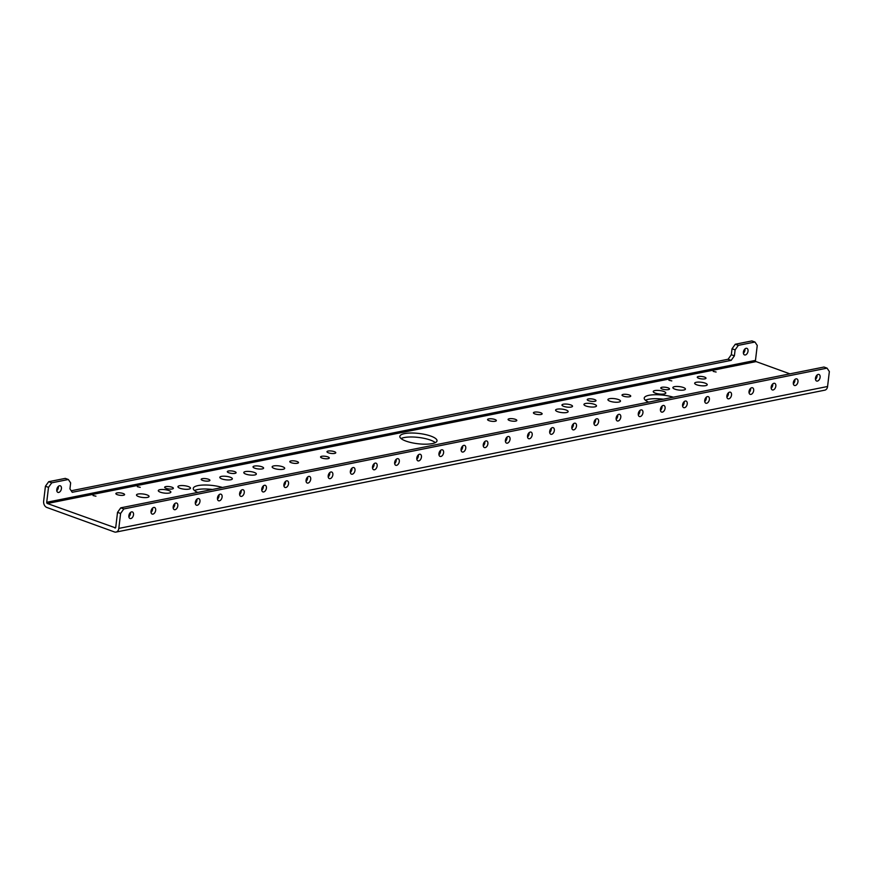 <?xml version="1.0" encoding="UTF-8"?>
<svg xmlns="http://www.w3.org/2000/svg" width="873" height="873" viewBox="0 0 873 873"><rect width="100%" height="100%" fill="white"/><g stroke="black" fill="none" stroke-linecap="round" stroke-linejoin="round"><path stroke-width="1.31" d="M563.303 404.21A5.325 1.473 6.8 0 0 561.95 404.996A5.325 1.473 6.8 0 0 565.257 406.785A5.325 1.473 6.8 0 0 571.171 407.058A5.325 1.473 6.8 0 0 572.524 406.261A5.325 1.473 6.8 0 0 569.218 404.472A5.325 1.473 6.8 0 0 563.303 404.21M254.381 466.062A5.325 1.473 6.8 0 0 253.017 466.848A5.325 1.473 6.8 0 0 256.335 468.637A5.325 1.473 6.8 0 0 262.238 468.91A5.325 1.473 6.8 0 0 263.602 468.114A5.325 1.473 6.8 0 0 260.296 466.324A5.325 1.473 6.8 0 0 254.381 466.062M588.358 398.939A4.43 1.222 6.8 0 0 587.234 399.605A4.43 1.222 6.8 0 0 589.984 401.089A4.43 1.222 6.8 0 0 594.895 401.307A4.43 1.222 6.8 0 0 596.019 400.652A4.43 1.222 6.8 0 0 593.269 399.168A4.43 1.222 6.8 0 0 588.358 398.939M488.694 418.898A4.43 1.222 6.8 0 0 487.56 419.553A4.43 1.222 6.8 0 0 490.31 421.037A4.43 1.222 6.8 0 0 495.22 421.266A4.43 1.222 6.8 0 0 496.355 420.6A4.43 1.222 6.8 0 0 493.605 419.116A4.43 1.222 6.8 0 0 488.694 418.898M328.117 451.046A4.43 1.222 6.8 0 0 326.982 451.712A4.43 1.222 6.8 0 0 329.732 453.196A4.43 1.222 6.8 0 0 334.643 453.414A4.43 1.222 6.8 0 0 335.778 452.76A4.43 1.222 6.8 0 0 333.028 451.276A4.43 1.222 6.8 0 0 328.117 451.046M228.442 471.005A4.43 1.222 6.8 0 0 227.318 471.66A4.43 1.222 6.8 0 0 230.068 473.144A4.43 1.222 6.8 0 0 234.979 473.373A4.43 1.222 6.8 0 0 236.114 472.708A4.43 1.222 6.8 0 0 233.353 471.224A4.43 1.222 6.8 0 0 228.442 471.005M698.389 376.514A4.398 1.211 6.8 0 0 697.265 377.169A4.398 1.211 6.8 0 0 700.004 378.642A4.398 1.211 6.8 0 0 704.871 378.86A4.398 1.211 6.8 0 0 705.995 378.205A4.398 1.211 6.8 0 0 703.267 376.732A4.398 1.211 6.8 0 0 698.389 376.514M661.898 387.274A4.398 1.211 6.8 0 0 660.774 387.928A4.398 1.211 6.8 0 0 663.502 389.402A4.398 1.211 6.8 0 0 668.38 389.62A4.398 1.211 6.8 0 0 669.504 388.965A4.398 1.211 6.8 0 0 666.765 387.492A4.398 1.211 6.8 0 0 661.898 387.274M165.772 486.61A4.398 1.211 6.8 0 0 164.648 487.254A4.398 1.211 6.8 0 0 167.376 488.727A4.398 1.211 6.8 0 0 172.254 488.956A4.398 1.211 6.8 0 0 173.378 488.302A4.398 1.211 6.8 0 0 170.639 486.828A4.398 1.211 6.8 0 0 165.772 486.61M116.993 492.918A4.398 1.211 6.8 0 0 115.869 493.572A4.398 1.211 6.8 0 0 118.597 495.046A4.398 1.211 6.8 0 0 123.475 495.264A4.398 1.211 6.8 0 0 124.599 494.609A4.398 1.211 6.8 0 0 121.86 493.136A4.398 1.211 6.8 0 0 116.993 492.918M629.619 396.757A4.398 1.211 -173.2 0 1 624.752 396.538A4.398 1.211 -173.2 0 1 622.013 395.065A4.398 1.211 -173.2 0 1 623.136 394.41A4.398 1.211 -173.2 0 1 628.014 394.629A4.398 1.211 -173.2 0 1 630.743 396.102A4.398 1.211 -173.2 0 1 629.619 396.757M541.031 414.5A4.398 1.211 -173.2 0 1 536.153 414.282A4.398 1.211 -173.2 0 1 533.425 412.809A4.398 1.211 -173.2 0 1 534.538 412.154A4.398 1.211 -173.2 0 1 539.416 412.372A4.398 1.211 -173.2 0 1 542.144 413.846A4.398 1.211 -173.2 0 1 541.031 414.5M208.8 481.012A4.398 1.211 -173.2 0 1 203.922 480.794A4.398 1.211 -173.2 0 1 201.194 479.321A4.398 1.211 -173.2 0 1 202.318 478.666A4.398 1.211 -173.2 0 1 207.185 478.884A4.398 1.211 -173.2 0 1 209.924 480.357A4.398 1.211 -173.2 0 1 208.8 481.012M297.398 463.279A4.398 1.211 -173.2 0 1 292.52 463.061A4.398 1.211 -173.2 0 1 289.792 461.588A4.398 1.211 -173.2 0 1 290.905 460.933A4.398 1.211 -173.2 0 1 295.783 461.151A4.398 1.211 -173.2 0 1 298.511 462.625A4.398 1.211 -173.2 0 1 297.398 463.279M515.692 421.102A4.398 1.211 -173.2 0 1 510.814 420.884A4.398 1.211 -173.2 0 1 508.086 419.411A4.398 1.211 -173.2 0 1 509.21 418.756A4.398 1.211 -173.2 0 1 514.088 418.975A4.398 1.211 -173.2 0 1 516.816 420.448A4.398 1.211 -173.2 0 1 515.692 421.102M328.172 458.641A4.398 1.211 -173.2 0 1 323.294 458.423A4.398 1.211 -173.2 0 1 320.566 456.95A4.398 1.211 -173.2 0 1 321.69 456.295A4.398 1.211 -173.2 0 1 326.567 456.524A4.398 1.211 -173.2 0 1 329.296 457.998A4.398 1.211 -173.2 0 1 328.172 458.641M645.431 400.249A18.726 5.173 -173.2 0 1 648.519 399.277A18.726 5.173 -173.2 0 1 663.349 399.201M648.661 402.137A18.726 5.173 -173.2 0 1 644.219 398.099A18.726 5.173 -173.2 0 1 648.988 395.305A18.726 5.173 -173.2 0 1 673.378 397.193M194.483 490.539A18.726 5.173 -173.2 0 1 197.571 489.567A18.726 5.173 -173.2 0 1 212.401 489.48M219.003 496.191A18.726 5.173 -173.2 0 1 217.988 496.191M197.724 492.427A18.726 5.173 -173.2 0 1 193.271 488.378A18.726 5.173 -173.2 0 1 198.051 485.595A18.726 5.173 -173.2 0 1 222.429 487.472M671.806 380.901L668.925 380.257L671.806 380.901M716.1 372.029L713.219 371.385L716.1 372.029M140.237 487.32L137.356 486.676L140.237 487.32M95.943 496.191L93.062 495.548L95.943 496.191M566.533 412.547A6.329 1.746 -173.2 0 1 559.517 412.22A6.329 1.746 -173.2 0 1 555.588 410.103A6.329 1.746 -173.2 0 1 557.192 409.164A6.329 1.746 -173.2 0 1 564.209 409.481A6.329 1.746 -173.2 0 1 568.148 411.598A6.329 1.746 -173.2 0 1 566.533 412.547M594.884 406.862A6.329 1.746 -173.2 0 1 587.867 406.545A6.329 1.746 -173.2 0 1 583.939 404.428A6.329 1.746 -173.2 0 1 585.543 403.49A6.329 1.746 -173.2 0 1 592.571 403.806A6.329 1.746 -173.2 0 1 596.499 405.923A6.329 1.746 -173.2 0 1 594.884 406.862M618.87 402.06A6.329 1.746 -173.2 0 1 611.853 401.744A6.329 1.746 -173.2 0 1 607.924 399.627A6.329 1.746 -173.2 0 1 609.54 398.677A6.329 1.746 -173.2 0 1 616.556 399.005A6.329 1.746 -173.2 0 1 620.485 401.122A6.329 1.746 -173.2 0 1 618.87 402.06M283.092 469.292A6.329 1.746 -173.2 0 1 276.075 468.976A6.329 1.746 -173.2 0 1 272.147 466.848A6.329 1.746 -173.2 0 1 273.751 465.909A6.329 1.746 -173.2 0 1 280.779 466.226A6.329 1.746 -173.2 0 1 284.707 468.354A6.329 1.746 -173.2 0 1 283.092 469.292M254.741 474.967A6.329 1.746 -173.2 0 1 247.725 474.65A6.329 1.746 -173.2 0 1 243.796 472.533A6.329 1.746 -173.2 0 1 245.4 471.584A6.329 1.746 -173.2 0 1 252.417 471.9A6.329 1.746 -173.2 0 1 256.356 474.028A6.329 1.746 -173.2 0 1 254.741 474.967M230.756 479.768A6.329 1.746 -173.2 0 1 223.739 479.452A6.329 1.746 -173.2 0 1 219.8 477.335A6.329 1.746 -173.2 0 1 221.415 476.385A6.329 1.746 -173.2 0 1 228.431 476.713A6.329 1.746 -173.2 0 1 232.36 478.83A6.329 1.746 -173.2 0 1 230.756 479.768M664.189 393.963A6.329 1.746 -173.2 0 1 657.173 393.636A6.329 1.746 -173.2 0 1 653.233 391.519A6.329 1.746 -173.2 0 1 654.848 390.58A6.329 1.746 -173.2 0 1 661.865 390.897A6.329 1.746 -173.2 0 1 665.804 393.014A6.329 1.746 -173.2 0 1 664.189 393.963M683.81 390.024A6.329 1.746 -173.2 0 1 676.793 389.707A6.329 1.746 -173.2 0 1 672.865 387.59A6.329 1.746 -173.2 0 1 674.48 386.652A6.329 1.746 -173.2 0 1 681.497 386.968A6.329 1.746 -173.2 0 1 685.425 389.085A6.329 1.746 -173.2 0 1 683.81 390.024M705.624 385.659A6.329 1.746 -173.2 0 1 698.607 385.342A6.329 1.746 -173.2 0 1 694.668 383.225A6.329 1.746 -173.2 0 1 696.283 382.276A6.329 1.746 -173.2 0 1 703.3 382.603A6.329 1.746 -173.2 0 1 707.239 384.72A6.329 1.746 -173.2 0 1 705.624 385.659M188.874 489.12A6.329 1.746 -173.2 0 1 181.857 488.804A6.329 1.746 -173.2 0 1 177.928 486.687A6.329 1.746 -173.2 0 1 179.543 485.737A6.329 1.746 -173.2 0 1 186.56 486.065A6.329 1.746 -173.2 0 1 190.489 488.182A6.329 1.746 -173.2 0 1 188.874 489.12M169.253 493.049A6.329 1.746 -173.2 0 1 162.236 492.732A6.329 1.746 -173.2 0 1 158.297 490.615A6.329 1.746 -173.2 0 1 159.912 489.666A6.329 1.746 -173.2 0 1 166.929 489.993A6.329 1.746 -173.2 0 1 170.868 492.11A6.329 1.746 -173.2 0 1 169.253 493.049M147.439 497.414A6.329 1.746 -173.2 0 1 140.422 497.097A6.329 1.746 -173.2 0 1 136.494 494.98A6.329 1.746 -173.2 0 1 138.109 494.031A6.329 1.746 -173.2 0 1 145.125 494.358A6.329 1.746 -173.2 0 1 149.054 496.475A6.329 1.746 -173.2 0 1 147.439 497.414M746.109 348.305A3.492 2.172 109.9 0 0 743.49 351.503A3.492 2.172 109.9 0 0 744.516 354.918A3.492 2.172 109.9 0 0 745.313 354.973A3.492 2.172 109.9 0 0 747.921 351.775A3.492 2.172 109.9 0 0 746.895 348.349A3.492 2.172 109.9 0 0 746.109 348.305M818.197 374.419A3.492 2.172 109.9 0 0 815.589 377.616A3.492 2.172 109.9 0 0 816.615 381.043A3.492 2.172 109.9 0 0 817.401 381.086A3.492 2.172 109.9 0 0 820.02 377.889A3.492 2.172 109.9 0 0 818.994 374.473A3.492 2.172 109.9 0 0 818.197 374.419M796.056 378.849A3.492 2.172 109.9 0 0 793.437 382.047A3.492 2.172 109.9 0 0 794.463 385.473A3.492 2.172 109.9 0 0 795.259 385.528A3.492 2.172 109.9 0 0 797.867 382.33A3.492 2.172 109.9 0 0 796.842 378.904A3.492 2.172 109.9 0 0 796.056 378.849M773.904 383.291A3.492 2.172 109.9 0 0 771.285 386.488A3.492 2.172 109.9 0 0 772.31 389.915A3.492 2.172 109.9 0 0 773.107 389.958A3.492 2.172 109.9 0 0 775.726 386.761A3.492 2.172 109.9 0 0 774.7 383.334A3.492 2.172 109.9 0 0 773.904 383.291M751.751 387.721A3.492 2.172 109.9 0 0 749.143 390.918A3.492 2.172 109.9 0 0 750.169 394.345A3.492 2.172 109.9 0 0 750.955 394.389A3.492 2.172 109.9 0 0 753.574 391.191A3.492 2.172 109.9 0 0 752.548 387.776A3.492 2.172 109.9 0 0 751.751 387.721M729.61 392.152A3.492 2.172 109.9 0 0 726.991 395.349A3.492 2.172 109.9 0 0 728.017 398.775A3.492 2.172 109.9 0 0 728.813 398.83A3.492 2.172 109.9 0 0 731.421 395.633A3.492 2.172 109.9 0 0 730.395 392.206A3.492 2.172 109.9 0 0 729.61 392.152M707.457 396.593A3.492 2.172 109.9 0 0 704.838 399.79A3.492 2.172 109.9 0 0 705.864 403.217A3.492 2.172 109.9 0 0 706.661 403.261A3.492 2.172 109.9 0 0 709.28 400.063A3.492 2.172 109.9 0 0 708.254 396.637A3.492 2.172 109.9 0 0 707.457 396.593M685.305 401.023A3.492 2.172 109.9 0 0 682.697 404.221A3.492 2.172 109.9 0 0 683.723 407.647A3.492 2.172 109.9 0 0 684.508 407.702A3.492 2.172 109.9 0 0 687.127 404.505A3.492 2.172 109.9 0 0 686.102 401.078A3.492 2.172 109.9 0 0 685.305 401.023M663.164 405.465A3.492 2.172 109.9 0 0 660.545 408.662A3.492 2.172 109.9 0 0 661.57 412.078A3.492 2.172 109.9 0 0 662.367 412.132A3.492 2.172 109.9 0 0 664.975 408.935A3.492 2.172 109.9 0 0 663.949 405.509A3.492 2.172 109.9 0 0 663.164 405.465M641.011 409.895A3.492 2.172 109.9 0 0 638.392 413.093A3.492 2.172 109.9 0 0 639.418 416.519A3.492 2.172 109.9 0 0 640.215 416.563A3.492 2.172 109.9 0 0 642.834 413.366A3.492 2.172 109.9 0 0 641.808 409.939A3.492 2.172 109.9 0 0 641.011 409.895M618.859 414.326A3.492 2.172 109.9 0 0 616.251 417.523A3.492 2.172 109.9 0 0 617.276 420.95A3.492 2.172 109.9 0 0 618.062 421.004A3.492 2.172 109.9 0 0 620.681 417.807A3.492 2.172 109.9 0 0 619.655 414.38A3.492 2.172 109.9 0 0 618.859 414.326M596.717 418.767A3.492 2.172 109.9 0 0 594.098 421.965A3.492 2.172 109.9 0 0 595.124 425.38A3.492 2.172 109.9 0 0 595.921 425.435A3.492 2.172 109.9 0 0 598.529 422.237A3.492 2.172 109.9 0 0 597.503 418.811A3.492 2.172 109.9 0 0 596.717 418.767M574.565 423.198A3.492 2.172 109.9 0 0 571.946 426.395A3.492 2.172 109.9 0 0 572.983 429.822A3.492 2.172 109.9 0 0 573.768 429.865A3.492 2.172 109.9 0 0 576.387 426.668A3.492 2.172 109.9 0 0 575.362 423.252A3.492 2.172 109.9 0 0 574.565 423.198M552.413 427.628A3.492 2.172 109.9 0 0 549.804 430.826A3.492 2.172 109.9 0 0 550.83 434.252A3.492 2.172 109.9 0 0 551.627 434.307A3.492 2.172 109.9 0 0 554.235 431.109A3.492 2.172 109.9 0 0 553.209 427.683A3.492 2.172 109.9 0 0 552.413 427.628M530.271 432.07A3.492 2.172 109.9 0 0 527.652 435.267A3.492 2.172 109.9 0 0 528.678 438.693A3.492 2.172 109.9 0 0 529.475 438.737A3.492 2.172 109.9 0 0 532.083 435.54A3.492 2.172 109.9 0 0 531.057 432.113A3.492 2.172 109.9 0 0 530.271 432.07M508.119 436.5A3.492 2.172 109.9 0 0 505.511 439.697A3.492 2.172 109.9 0 0 506.536 443.124A3.492 2.172 109.9 0 0 507.322 443.168A3.492 2.172 109.9 0 0 509.941 439.97A3.492 2.172 109.9 0 0 508.915 436.555A3.492 2.172 109.9 0 0 508.119 436.5M485.966 440.93A3.492 2.172 109.9 0 0 483.358 444.128A3.492 2.172 109.9 0 0 484.384 447.554A3.492 2.172 109.9 0 0 485.181 447.609A3.492 2.172 109.9 0 0 487.789 444.412A3.492 2.172 109.9 0 0 486.763 440.985A3.492 2.172 109.9 0 0 485.966 440.93M463.825 445.372A3.492 2.172 109.9 0 0 461.206 448.569A3.492 2.172 109.9 0 0 462.232 451.996A3.492 2.172 109.9 0 0 463.028 452.039A3.492 2.172 109.9 0 0 465.647 448.842A3.492 2.172 109.9 0 0 464.611 445.416A3.492 2.172 109.9 0 0 463.825 445.372M441.673 449.802A3.492 2.172 109.9 0 0 439.064 453A3.492 2.172 109.9 0 0 440.09 456.426A3.492 2.172 109.9 0 0 440.876 456.481A3.492 2.172 109.9 0 0 443.495 453.283A3.492 2.172 109.9 0 0 442.469 449.857A3.492 2.172 109.9 0 0 441.673 449.802M419.531 454.244A3.492 2.172 109.9 0 0 416.912 457.441A3.492 2.172 109.9 0 0 417.938 460.857A3.492 2.172 109.9 0 0 418.734 460.911A3.492 2.172 109.9 0 0 421.343 457.714A3.492 2.172 109.9 0 0 420.317 454.287A3.492 2.172 109.9 0 0 419.531 454.244M397.379 458.674A3.492 2.172 109.9 0 0 394.76 461.872A3.492 2.172 109.9 0 0 395.785 465.298A3.492 2.172 109.9 0 0 396.582 465.342A3.492 2.172 109.9 0 0 399.201 462.144A3.492 2.172 109.9 0 0 398.175 458.718A3.492 2.172 109.9 0 0 397.379 458.674M375.226 463.105A3.492 2.172 109.9 0 0 372.618 466.302A3.492 2.172 109.9 0 0 373.644 469.729A3.492 2.172 109.9 0 0 374.43 469.783A3.492 2.172 109.9 0 0 377.049 466.586A3.492 2.172 109.9 0 0 376.023 463.159A3.492 2.172 109.9 0 0 375.226 463.105M353.085 467.546A3.492 2.172 109.9 0 0 350.466 470.743A3.492 2.172 109.9 0 0 351.492 474.159A3.492 2.172 109.9 0 0 352.288 474.214A3.492 2.172 109.9 0 0 354.896 471.016A3.492 2.172 109.9 0 0 353.871 467.59A3.492 2.172 109.9 0 0 353.085 467.546M330.932 471.977A3.492 2.172 109.9 0 0 328.313 475.174A3.492 2.172 109.9 0 0 329.339 478.6A3.492 2.172 109.9 0 0 330.136 478.644A3.492 2.172 109.9 0 0 332.755 475.447A3.492 2.172 109.9 0 0 331.729 472.031A3.492 2.172 109.9 0 0 330.932 471.977M308.78 476.407A3.492 2.172 109.9 0 0 306.172 479.604A3.492 2.172 109.9 0 0 307.198 483.031A3.492 2.172 109.9 0 0 307.983 483.085A3.492 2.172 109.9 0 0 310.602 479.888A3.492 2.172 109.9 0 0 309.577 476.462A3.492 2.172 109.9 0 0 308.78 476.407M286.639 480.848A3.492 2.172 109.9 0 0 284.02 484.046A3.492 2.172 109.9 0 0 285.045 487.472A3.492 2.172 109.9 0 0 285.842 487.516A3.492 2.172 109.9 0 0 288.45 484.319A3.492 2.172 109.9 0 0 287.424 480.892A3.492 2.172 109.9 0 0 286.639 480.848M264.486 485.279A3.492 2.172 109.9 0 0 261.867 488.476A3.492 2.172 109.9 0 0 262.893 491.903A3.492 2.172 109.9 0 0 263.69 491.946A3.492 2.172 109.9 0 0 266.309 488.749A3.492 2.172 109.9 0 0 265.283 485.333A3.492 2.172 109.9 0 0 264.486 485.279M242.334 489.709A3.492 2.172 109.9 0 0 239.726 492.907A3.492 2.172 109.9 0 0 240.752 496.333A3.492 2.172 109.9 0 0 241.537 496.388A3.492 2.172 109.9 0 0 244.156 493.19A3.492 2.172 109.9 0 0 243.131 489.764A3.492 2.172 109.9 0 0 242.334 489.709M220.192 494.151A3.492 2.172 109.9 0 0 217.573 497.348A3.492 2.172 109.9 0 0 218.599 500.775A3.492 2.172 109.9 0 0 219.396 500.818A3.492 2.172 109.9 0 0 222.004 497.621A3.492 2.172 109.9 0 0 220.978 494.194A3.492 2.172 109.9 0 0 220.192 494.151M198.04 498.581A3.492 2.172 109.9 0 0 195.421 501.779A3.492 2.172 109.9 0 0 196.447 505.205A3.492 2.172 109.9 0 0 197.243 505.26A3.492 2.172 109.9 0 0 199.862 502.062A3.492 2.172 109.9 0 0 198.837 498.636A3.492 2.172 109.9 0 0 198.04 498.581M175.888 503.023A3.492 2.172 109.9 0 0 173.28 506.22A3.492 2.172 109.9 0 0 174.305 509.636A3.492 2.172 109.9 0 0 175.091 509.69A3.492 2.172 109.9 0 0 177.71 506.493A3.492 2.172 109.9 0 0 176.684 503.066A3.492 2.172 109.9 0 0 175.888 503.023M153.746 507.453A3.492 2.172 109.9 0 0 151.127 510.65A3.492 2.172 109.9 0 0 152.153 514.077A3.492 2.172 109.9 0 0 152.95 514.121A3.492 2.172 109.9 0 0 155.558 510.923A3.492 2.172 109.9 0 0 154.532 507.497A3.492 2.172 109.9 0 0 153.746 507.453M59.495 485.77A3.492 2.172 109.9 0 0 56.887 488.967A3.492 2.172 109.9 0 0 57.913 492.394A3.492 2.172 109.9 0 0 58.709 492.437A3.492 2.172 109.9 0 0 61.317 489.24A3.492 2.172 109.9 0 0 60.292 485.814A3.492 2.172 109.9 0 0 59.495 485.77M131.594 511.884A3.492 2.172 109.9 0 0 128.975 515.081A3.492 2.172 109.9 0 0 130.012 518.507A3.492 2.172 109.9 0 0 130.797 518.562A3.492 2.172 109.9 0 0 133.416 515.365A3.492 2.172 109.9 0 0 132.39 511.938A3.492 2.172 109.9 0 0 131.594 511.884M401.045 438.541A18.726 5.173 -173.2 0 1 404.134 437.569A18.726 5.173 -173.2 0 1 435.332 442.633M432.244 443.604A18.726 5.173 -173.2 0 1 411.467 442.666A18.726 5.173 -173.2 0 1 399.834 436.391A18.726 5.173 -173.2 0 1 404.603 433.597A18.726 5.173 -173.2 0 1 425.38 434.547A18.726 5.173 -173.2 0 1 437.024 440.821A18.726 5.173 -173.2 0 1 432.244 443.604M56.789 490.713A3.492 2.172 109.9 0 0 58.349 486.392M743.392 353.238A3.492 2.172 109.9 0 0 744.953 348.916M71.215 490.768L728.082 359.25L731.323 354.733L732.032 348.774L735.273 344.246L751.893 340.917L754.959 342.03L757.251 345.446L755.472 360.385L46.716 502.281L48.506 487.352L45.429 486.239L48.67 481.71L65.289 478.382L68.356 479.495L70.648 482.911L69.938 488.869L72.23 492.296L731.159 360.363L728.082 359.25M116.022 532.083L824.778 390.176A5.162 3.787 78.7 0 0 827.571 386.499L829.35 371.571L827.058 368.144L123.835 508.937L120.594 513.466L118.815 528.405A5.162 3.787 -101.3 0 1 116.022 532.083A5.162 3.787 -101.3 0 1 114.418 531.941L46.869 507.475A5.162 3.787 -101.3 0 1 43.65 501.167L45.429 486.239M48.67 481.71L51.747 482.824L68.356 479.495M51.747 482.824L48.506 487.352M735.273 344.246L738.351 345.359L754.959 342.03M738.351 345.359L735.11 349.887L732.032 348.774M731.323 354.733L734.4 355.835L735.11 349.887M734.4 355.835L731.159 360.363M46.716 502.281A1.004 0.731 -101.3 0 0 47.338 503.503L756.094 361.597A1.004 0.731 78.7 0 1 755.472 360.385M756.094 361.597L789.923 373.851M115.476 527.859L47.338 503.503M114.898 527.979A1.004 0.731 -101.3 0 0 115.749 527.292L117.528 512.353L120.769 507.835L123.835 508.937M120.594 513.466L117.528 512.353M817.052 375.041A3.492 2.172 -70.1 0 1 815.48 379.362M794.899 379.471A3.492 2.172 -70.1 0 1 793.339 383.793M772.747 383.913A3.492 2.172 -70.1 0 1 771.186 388.223M750.605 388.343A3.492 2.172 -70.1 0 1 749.034 392.664M728.453 392.774A3.492 2.172 -70.1 0 1 726.893 397.095M706.312 397.215A3.492 2.172 -70.1 0 1 704.74 401.525M684.159 401.645A3.492 2.172 -70.1 0 1 682.588 405.967M662.007 406.076A3.492 2.172 -70.1 0 1 660.446 410.397M639.865 410.517A3.492 2.172 -70.1 0 1 638.294 414.839M617.713 414.948A3.492 2.172 -70.1 0 1 616.152 419.269M595.561 419.378A3.492 2.172 -70.1 0 1 594 423.7M573.419 423.82A3.492 2.172 -70.1 0 1 571.848 428.141M551.267 428.25A3.492 2.172 -70.1 0 1 549.706 432.572M529.114 432.692A3.492 2.172 -70.1 0 1 527.554 437.002M506.973 437.122A3.492 2.172 -70.1 0 1 505.402 441.443M484.821 441.552A3.492 2.172 -70.1 0 1 483.26 445.874M462.668 445.994A3.492 2.172 -70.1 0 1 461.108 450.304M440.527 450.424A3.492 2.172 -70.1 0 1 438.955 454.746M418.374 454.855A3.492 2.172 -70.1 0 1 416.814 459.176M396.222 459.296A3.492 2.172 -70.1 0 1 394.661 463.618M374.081 463.727A3.492 2.172 -70.1 0 1 372.509 468.048M351.928 468.157A3.492 2.172 -70.1 0 1 350.368 472.479M329.776 472.599A3.492 2.172 -70.1 0 1 328.215 476.92M307.634 477.029A3.492 2.172 -70.1 0 1 306.063 481.35M285.482 481.47A3.492 2.172 -70.1 0 1 283.921 485.781M263.34 485.901A3.492 2.172 -70.1 0 1 261.769 490.222M241.188 490.331A3.492 2.172 -70.1 0 1 239.617 494.653M219.036 494.773A3.492 2.172 -70.1 0 1 217.475 499.083M196.894 499.203A3.492 2.172 -70.1 0 1 195.323 503.525M174.742 503.634A3.492 2.172 -70.1 0 1 173.181 507.955M152.589 508.075A3.492 2.172 -70.1 0 1 151.029 512.396M130.448 512.506A3.492 2.172 -70.1 0 1 128.877 516.827M827.058 368.144L823.981 367.031L120.769 507.835M827.571 386.499L118.815 528.405"/></g></svg>
